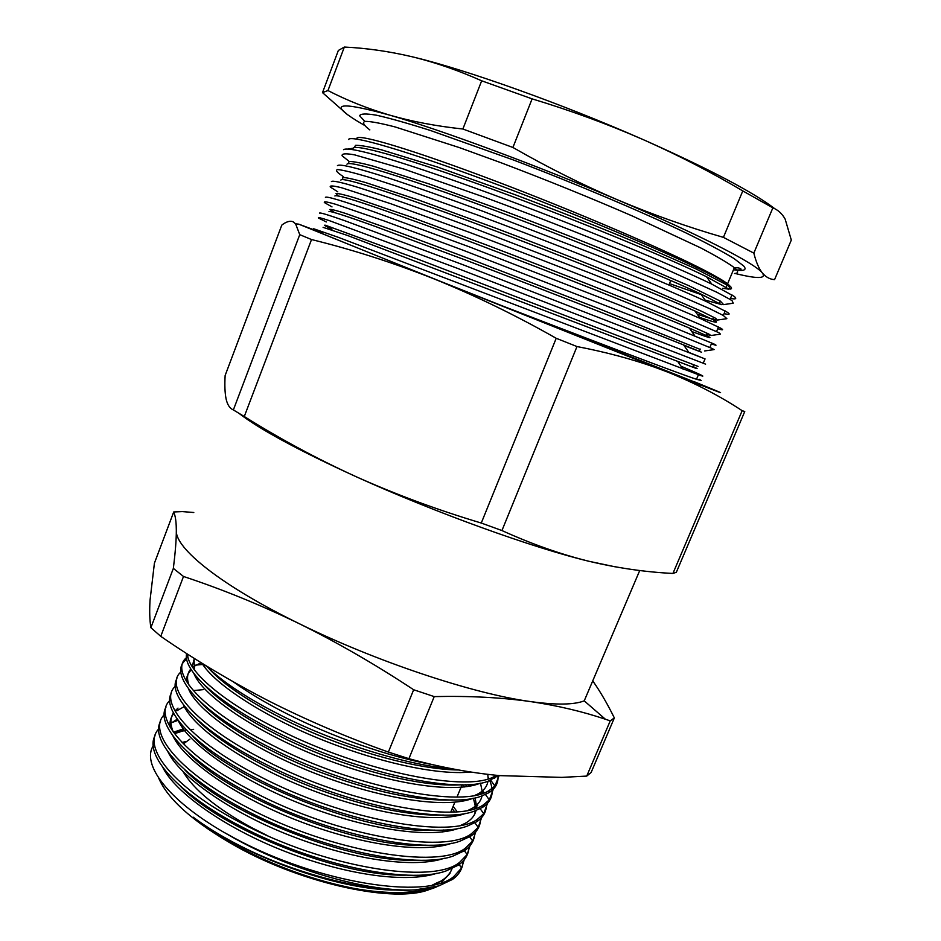 <?xml version="1.0" encoding="UTF-8"?>
<svg xmlns="http://www.w3.org/2000/svg" width="941" height="941" viewBox="0 0 941 941"><rect width="100%" height="100%" fill="white"/><g stroke="black" fill="none" stroke-linecap="round" stroke-linejoin="round"><path stroke-width="1.41" d="M693.493 381.575L440.988 281.571C332.102 237.861 286.687 219.194 322.093 232.992M464.184 859.862L461.619 867.99L453.691 876.647C426.355 900.266 317.352 882.846 235.509 838.678L223.123 831.868L235.438 838.866C293.886 871.19 370.801 892.456 415.428 889.868L438.882 885.893L452.55 879.388C459.196 874.589 462.749 868.461 463.207 861.003M233.403 681.884C247.789 692.235 265.033 702.562 285.123 712.878C331.761 736.874 389.715 757.07 433.072 764.739M206.197 665.816C222.441 682.049 248.248 699.022 283.606 716.724C337.878 743.825 408.97 765.645 452.762 768.903M496.201 775.29L495.836 775.502C470.606 793.686 362.156 771.902 278.583 729.475C222.935 701.998 187.4 670.968 187.577 654.113M186.694 653.548C182.283 670.063 217.794 702.986 277.383 732.498C354.804 771.667 455.585 794.345 488.191 781.171L498.554 775.513M499.142 775.572L494.872 786.006L489.767 790.064C464.254 809.048 355.71 787.899 272.372 745.213C202.186 710.208 168.474 671.98 186.553 657.606M186.8 659.241C166.051 673.038 199.151 712.243 271.184 748.224C347.688 787.264 447.598 809.507 481.204 796.18L488.602 792.863C495.542 788.64 498.636 782.841 497.918 775.455M493.307 789.205L489.308 799.874L483.721 804.602C457.891 824.363 349.264 803.837 266.185 760.904C196.493 725.852 163.028 687.048 180.943 671.945M176.908 678.684C166.592 695.528 201.139 731.733 264.997 763.916C340.583 802.802 439.635 824.622 474.205 811.177L482.557 807.378C492.167 801.179 494.566 792.251 489.755 780.618M488.485 777.878L487.956 776.854M487.462 803.414L483.756 813.659L477.675 819.082C451.551 839.631 342.853 819.74 260.01 776.548C190.788 741.449 157.582 702.08 175.367 686.236M171.427 692.999C160.958 710.455 195.21 747.236 258.834 779.548C333.514 818.282 431.684 839.713 467.171 826.151L476.522 821.858C483.227 817.517 486.509 811.742 486.356 804.52M481.627 817.588L478.216 827.362L471.653 833.538C445.222 854.851 336.443 835.584 253.858 792.157C185.083 756.987 152.148 717.054 169.803 700.504M165.945 707.267C155.336 725.323 189.306 762.68 252.682 795.133C326.468 833.714 423.756 854.769 460.125 841.113L470.5 836.302C477.193 831.844 480.545 825.975 480.557 818.694M464.583 786.958L462.596 784.77M475.805 831.726L472.676 840.983L465.654 847.947C438.918 870.037 330.068 851.382 247.73 807.707C179.366 772.479 146.702 731.98 164.263 714.725M160.499 721.512C149.725 740.155 183.401 778.078 246.554 810.683C319.446 849.1 415.84 869.79 453.068 856.063L464.501 850.699C471.17 846.124 474.593 840.172 474.77 832.844M469.982 845.818L467.148 854.534L459.667 862.309C432.625 885.175 323.704 867.143 241.614 823.21C173.662 787.911 141.256 746.872 158.758 728.922M155.053 735.697C144.126 754.941 177.52 793.439 240.437 826.174C312.436 864.438 407.935 884.787 445.987 870.978L458.514 865.061C465.172 860.38 468.665 854.334 468.983 846.947M452.303 812.012L451.28 810.848M205.973 665.675L203.738 665.899M198.904 679.437L197.222 679.649M193.27 690.588L203.374 689.635M191.952 693.235L190.847 693.411M615.261 566.847L589.066 561.307C533.324 547.968 435.095 512.574 356.392 476.828C395.902 494.531 437.53 509.94 481.274 523.043L501.941 530.548L576.986 346.547C604.863 351.887 630.658 358.733 654.395 367.108L667.945 372.189C721.441 393.291 734.168 398.09 706.15 386.586L693.799 381.54M639.739 570.505L584.232 700.857C573.975 704.856 556.084 705.103 530.559 701.586C473.252 693.87 375.459 661.347 298.85 623.483C260.422 604.863 221.982 589.195 183.495 576.48L173.356 568.388L150.889 627.694L160.758 636.339L183.495 576.48M429.708 889.363C395.808 903.536 304.531 884.575 236.45 846.524C193.728 822.352 167.792 799.497 158.641 777.972M436.812 886.763C419.415 894.456 392.362 895.103 355.639 888.704C314.964 880.858 275.195 866.532 236.344 845.747L209.525 829.515L193.223 817.176C205.338 826.304 219.629 835.161 236.085 843.748C292.91 873.683 369.201 893.209 415.428 889.868M223.123 831.868C167.016 799.227 141.491 763.869 153.312 745.684M184.671 730.722L174.814 732.098L186.389 729.969M190.023 729.593L193.646 729.346M322.14 232.862L298.744 224.158L434.072 278.889L667.945 372.189C695.199 383.21 719.936 396.043 742.167 410.688L672.933 573.445L676.332 572.281L744.754 411.523L742.167 410.688M501.941 530.548C531.665 544.051 560.707 554.296 589.066 561.307C617.543 568.046 645.491 572.093 672.933 573.445M298.744 224.158L295.592 223.817L293.016 221.723C289.887 220.57 286.146 221.711 281.794 225.122L225.146 375.459C224.57 384.998 224.875 392.832 226.087 398.925C227.381 404.771 229.804 408.441 233.368 409.923L244.284 416.522L311.53 239.543C352.369 249.588 393.209 262.715 434.072 278.889C474.934 295.439 515.644 315.235 556.213 338.29L481.274 523.043M244.284 416.522C279.748 438.777 317.117 458.879 356.392 476.828C299.038 450.621 259.951 429.496 239.132 413.464M295.592 223.817L299.756 234.662L233.368 409.923M311.53 239.543L299.756 234.662M576.986 346.547L556.213 338.29M173.356 568.388C175.332 552.414 176.32 539.84 176.332 530.665C176.285 523.761 175.755 518.526 174.732 514.974L173.709 511.963L182.283 511.586L193.787 512.516M150.889 627.694C149.678 620.225 149.396 611.085 150.031 600.287L154.406 563.2L173.709 511.963M413.652 689.753L388.374 752.071L408.912 758.681L434.224 696.599L413.652 689.753C375.53 664.546 337.266 642.456 298.85 623.483C221.3 585.643 175.144 548.368 176.332 530.665M160.758 636.339C194.858 659.853 230.768 681.343 268.503 700.822C306.448 720.053 346.406 737.144 388.374 752.071M610.238 720.865L586.737 776.09L591.124 772.49L614.344 717.912L610.238 720.865L605.416 719.242C582.667 711.537 557.719 705.656 530.559 701.586C501.365 697.481 469.253 695.811 434.224 696.599M408.912 758.681C439.918 767.174 470.182 772.82 499.683 775.619L561.742 777.384L586.737 776.09M592.995 681.237C600.24 691.553 607.357 703.774 614.344 717.912M348.417 148.949L353.11 148.255C355.533 143.432 412.746 159.994 494.754 190.047C577.915 220.488 668.569 258.057 706.538 276.748L728.099 288.711M354.039 147.737L355.58 145.337C360.309 145.196 368.919 146.69 381.423 149.807L437.659 167.098L514.233 194.399C557.707 210.737 598.405 226.816 636.339 242.649L696.046 268.926L727.064 285.041L729.04 286.476L729.934 289.146M356.862 138.245C358.497 133.646 412.464 149.666 493.931 180.507C575.257 211.255 666.593 250.471 705.75 270.973C716.395 276.536 723.676 280.806 727.593 283.794L730.698 286.782M323.092 227.346L347.394 235.426L694.87 367.943C698.445 369.154 697.787 368.684 692.917 366.52M331.938 229.228C325.457 226.193 323.269 224.864 325.398 225.228L416.569 258.657L698.057 366.414M328.962 211.701C329.079 210.466 344.488 215.371 375.2 226.405L466.901 260.575C552.814 293.204 646.996 330.256 683.589 344.924L701.48 352.181L684.001 345.523M334.396 212.501L329.797 209.514C330.632 209.043 335.819 210.325 345.359 213.36L394.844 230.816L470.994 259.304L600.099 309.13L700.104 349.382M334.902 195.963C335.831 194.952 344.712 197.175 361.544 202.621C386.116 210.678 427.567 225.581 473.829 243.025C559.072 275.113 652.372 312.33 689.33 328.044L708.102 336.384C713.266 339.066 707.82 337.443 691.764 331.514M337.807 195.787L336.031 193.458C338.689 193.399 345.453 195.022 356.321 198.328L408.923 216.289L485.18 244.472C541.969 265.985 603.087 289.946 645.267 307.107L694.599 327.597L709.032 334.173L710.89 335.525L706.42 334.314M340.913 180.143C340.818 176.108 397.373 194.281 480.78 225.417C565.341 256.952 657.747 294.321 695.058 311.059L714.748 320.54C719.618 323.539 714.537 322.481 699.516 317.376M342.795 179.649L342.571 177.473C346.206 177.508 353.828 179.19 365.449 182.507L419.733 200.433L496.06 228.31C552.626 249.636 612.368 273.302 653.583 290.51L701.657 311.306L715.689 318.317L717.265 320.069L712.749 319.199M346.982 164.24C348.146 159.805 405.053 177.167 487.756 207.761C571.622 238.743 663.146 276.231 700.798 293.968L721.418 304.649M348.299 163.675L349.099 161.44C353.369 161.429 361.567 163.04 373.683 166.286L429.084 183.942L505.517 211.525C549.073 227.945 590.031 244.037 628.365 259.775L688.765 285.664L720.336 301.12L723.605 304.613L721.476 304.496M692.752 329.503L689.518 328.315M711.843 318.94L697.328 314.27M721.1 304.437L705.15 300.097M730.487 289.063C731.98 288.793 731.886 287.864 730.204 286.287C727.287 283.582 719.524 279.018 706.914 272.608C667.557 252.529 573.516 212.854 489.979 181.848C406.136 150.678 350.828 134.669 348.57 139.456M730.687 288.358C729.734 289.052 727.087 289.028 722.747 288.299L728.628 289.146M723.605 304.613L733.215 303.214L732.204 300.861L730.051 299.391L716.795 292.239L661.911 267.409C614.567 247.118 545.286 219.653 484.591 197.269L404.171 169.157L354.628 154.865C345.665 153.242 341.501 153.559 342.136 155.806L349.182 161.429M343.547 149.654C345.876 148.055 356.074 149.69 374.13 154.583C400.372 161.934 443.093 176.261 490.367 193.634C577.339 225.593 672.38 264.903 711.784 284.123L734.109 296.344C737.144 298.756 735.933 299.45 730.463 298.426M699.257 379.282L701.221 380.505L696.505 379.282C679.026 373.753 586.243 338.254 485.203 299.297M313.682 228.757L338.266 237.308L700.798 375.6C706.597 377.412 700.01 374.283 681.013 366.214M705.609 364.143L456.444 267.962L329.409 220.653C321.01 217.877 317.388 217.006 318.54 218.053L326.292 221.958M319.517 213.101C319.634 212.301 328.244 214.901 345.347 220.912L462.396 264.515L705.056 358.909M704.538 350.969L714.101 349.605L712.184 348.511L640.456 319.164L463.384 250.341L383.94 220.864L335.655 204.268C327.127 201.786 323.386 201.221 324.422 202.562L332.02 206.902M325.421 197.375C326.139 195.94 341.912 200.621 374.106 211.866L469.359 246.871L618.755 304.813L714.066 344.041C717.407 345.676 716.513 345.618 711.384 343.853M711.008 335.514L720.512 334.137L718.842 332.667L647.561 301.955C599.982 282.476 530.712 255.376 470.335 232.686L390.574 203.656L341.912 187.835C333.255 185.648 329.397 185.389 330.326 187.036L337.76 191.811M331.397 181.554C332.644 180.343 342.054 182.448 359.638 187.882C385.304 195.987 428.331 211.196 476.334 229.181L590.148 273.09C638.904 292.533 675.626 307.683 700.339 318.54L720.724 328.186C723.97 330.091 722.97 330.279 717.724 328.75M717.348 320.058L726.875 318.681L723.3 315.458L709.867 308.754L654.677 284.688C607.18 264.797 537.864 237.497 477.322 214.96L397.243 186.389L367.919 176.908C353.051 172.509 342.947 170.062 337.607 169.556C335.078 170.215 337.054 172.591 343.524 176.685M337.443 165.651C339.419 163.605 356.545 167.757 388.821 178.108C415.475 186.871 446.975 197.975 483.345 211.431L596.218 254.987C644.585 274.49 681.202 289.957 706.068 301.391L727.405 312.294C730.545 314.447 729.44 314.882 724.076 313.612M700.022 356.898L688.836 352.405M346.876 114.108L322.492 92.618L327.962 90.548C346.676 100.275 367.178 108.438 389.456 115.061C338.972 101.205 328.138 103.157 356.933 120.895L363.896 125M462.878 129.011L512.916 147.466C547.591 167.357 582.444 184.801 617.472 199.798C536.017 165.004 440.129 129.576 389.456 115.061C411.793 121.518 436.271 126.165 462.878 129.011L481.663 80.797C459.02 70.74 436.789 62.953 414.957 57.46L411.793 56.683C388.892 51.32 366.402 48.109 344.335 47.05L338.348 50.461L322.645 92.218M723.417 237.367L753.835 253.117C756.082 262.127 758.952 268.785 762.433 273.066C755.658 263.727 699.669 234.721 617.472 199.798C652.572 214.607 687.883 227.134 723.417 237.367L742.79 190.917C712.031 172.685 679.896 156.053 646.385 141.032L642.103 139.139C606.957 123.824 570.293 110.403 532.112 98.864L481.663 80.797M735.05 273.455C757.329 278.971 766.456 278.842 762.433 273.066C765.974 277.183 770.02 279.371 774.572 279.63L791.31 240.073L785.17 219.159C782.159 213.701 778.054 209.925 772.867 207.843L742.79 190.917M753.835 253.117L772.867 207.843M512.916 147.466L532.112 98.864M327.962 90.548L344.335 47.05M774.878 208.773C753.6 192.399 710.761 169.815 646.373 141.021L642.103 139.139C562.259 103.992 467.43 70.163 415.005 57.46L411.793 56.683M670.662 284.029L704.727 295.815M267.997 835.926L250.647 827.127C216.265 808.06 193.799 789.64 183.236 771.891M427.849 888.739L429.249 888.222M183.366 743.872L189.847 739.167M186.095 741.508L181.989 742.461M179.002 743.319L177.637 743.778M355.639 888.704C387.104 894.021 411.829 893.821 429.814 888.116M441.258 882.705L450.069 873.224C441.494 882.787 444.611 878.706 432.495 885.01M162.817 767.433C175.097 792.44 224.97 828.08 284.9 851.358C346.594 875.306 406.947 883.364 437.118 873.189M167.898 751.73C179.543 776.278 230.098 812.248 291.028 835.902C353.71 860.25 414.875 868.531 444.387 858.227M454.656 811.895L452.209 808.601M184.283 706.609L176.779 710.773M173.814 713.584C170.65 717.313 169.427 721.853 170.168 727.193M173.015 736.038C184.001 760.093 235.226 796.368 297.168 820.411C360.85 845.159 422.827 853.663 451.621 843.265M178.167 720.347C188.482 743.896 240.367 780.442 303.331 804.861C368.013 830.009 430.802 838.76 458.82 828.268M474.652 814.224L475.417 810.754M475.546 808.307L475.534 807.637M475.511 807.131L473.405 798.191M466.948 786.641L465.524 784.7M183.354 704.68C192.976 727.687 245.519 764.457 309.518 789.276C375.212 814.824 438.788 823.834 465.983 813.259M474.276 808.707L477.722 805.308L474.229 807.825M191.435 669.91C187.906 672.991 186.294 676.897 186.612 681.637M188.576 689.012C197.492 711.443 250.671 748.424 315.729 773.643C382.434 799.603 446.799 808.884 473.123 798.239M480.839 793.839L483.274 791.487L484.168 792.734M194.387 658.453L192.152 666.44M193.834 673.356C202.009 695.187 255.823 732.333 321.951 757.964C389.692 784.335 454.821 793.898 480.216 783.206M201.927 663.182C214.03 683.46 261.327 714.972 318.34 738.297C377.623 762.481 437.412 775.443 470.747 772.032M193.223 817.176C242.096 855.804 339.783 890.821 396.608 890.01M432.742 884.963C442.882 881.176 449.316 875.753 452.021 868.696M183.295 728.887L173.426 732.239M181.001 786.782C223.276 830.433 342.136 877.306 406.7 875.095M177.308 719.159L172.156 722.465L178.12 720.288M184.589 769.644C226.205 813.906 351.287 863.273 416.145 860.133M457.103 811.718L453.174 806.284M178.025 708.114L174.979 710.89M173.45 712.902C170.098 718.089 170.074 724.511 173.379 732.169M188.329 752.588C229.11 797.274 360.509 849.194 425.438 845.136M192.199 735.615C231.992 780.56 369.789 835.055 434.577 830.103M461.337 825.163C469.547 821.74 474.44 816.87 476.017 810.53M476.464 807.99L476.546 806.66M476.546 806.378L475.123 797.839M469.265 786.264L468.124 784.582M214.266 673.321L213.548 673.356M196.187 718.712C217.018 740.626 260.281 766.797 309.73 786.229C363.379 806.508 407.994 816.106 443.576 815.024M468.418 810.177C476.181 806.837 480.71 802.085 482.004 795.91M482.333 793.381L482.357 792.475M482.357 792.263L480.51 783.147M201.198 662.735L193.47 666.593M190.858 668.969C187.141 673.203 186.553 678.661 189.094 685.342M200.304 701.88C220.512 723.664 265.021 750.612 315.929 770.585C371.33 791.499 416.839 801.273 452.456 799.921M475.464 795.169C482.792 791.91 486.968 787.264 487.967 781.242M488.179 778.725L487.756 774.361M194.058 658.253L194.399 669.757M204.526 685.119C224.04 706.691 269.785 734.38 322.14 754.894C376.235 775.89 428.708 786.947 461.196 784.782M208.855 668.428C226.452 688.447 269.573 715.101 319.446 735.568C371.354 756.729 424.062 769.585 458.585 769.985M734.486 273.502C737.967 273.325 738.544 271.961 736.203 269.397L734.345 267.679C727.852 262.833 716.583 256.211 700.539 247.812L633.187 216.359C590.63 197.869 546.545 179.978 500.941 162.711L459.408 147.608L395.161 126.953C380.329 123.106 370.236 121.248 364.873 121.377C362.203 122.577 363.849 125.412 369.825 129.905M364.814 121.389L359.662 115.802C360.332 113.626 365.896 113.426 376.341 115.19C389.68 118.178 407.629 123.247 430.19 130.399L513.221 159.911C575.433 183.624 640.68 211.255 685.883 232.874C706.715 243.107 722.735 251.647 733.956 258.493L743.755 266.056C746.778 269.655 744.496 271.032 736.885 270.208M735.909 270.091L733.474 269.749M453.68 876.647L452.539 879.4M495.836 775.502L494.672 778.301M489.755 790.075L488.602 792.863M483.709 804.602L482.545 807.39M477.663 819.093L476.511 821.869M471.653 833.538L470.5 836.314M465.642 847.947L464.489 850.711M459.655 862.321L458.514 865.073M462.066 784.782L457.02 796.992M454.844 802.238L450.774 812.059M443.364 829.974L442.541 831.973M584.232 700.857L605.416 719.242M459.137 864.626L461.619 867.99M464.395 850.782L467.148 854.534M469.653 836.843L472.676 840.983M190.67 691.694L189.906 691.764M474.911 822.822L478.216 827.362M480.181 808.719L483.756 813.659M485.45 794.51L489.308 799.874M490.731 780.23L494.872 786.006M180.79 731.639L175.72 733.274M465.125 823.375L460.984 825.245M197.163 678.285L196.493 678.496M471.088 808.919L469.559 809.566M202.397 664.487L195.775 665.099M483.274 791.487L480.451 793.404M477.087 794.404L475.064 795.251M699.257 386.139L701.268 385.304M736.721 269.985C745.26 270.114 738.991 267.62 737.191 267.797L734.345 267.679L727.593 283.794M726.123 287.299L727.064 285.041M692.647 367.155L693.576 364.932M699.304 351.275L700.245 349.052M705.985 335.349L706.914 333.114M712.678 319.375L713.619 317.141M719.394 303.367L720.336 301.12M705.75 270.973L706.914 272.608M730.051 299.391L731.957 294.839M696.505 379.282L698.387 374.8M703.174 363.391L705.056 358.897M709.867 347.464L711.761 342.947M716.572 331.491L718.477 326.962M723.3 315.458L725.205 310.93M668.922 284.994L670.768 280.536M711.784 284.123L706.538 276.748M706.068 301.391L700.798 293.968M700.339 318.54L695.058 311.059M694.623 335.572L689.33 328.044M688.906 352.499L683.589 344.924M683.178 369.307L677.849 361.685"/></g></svg>
